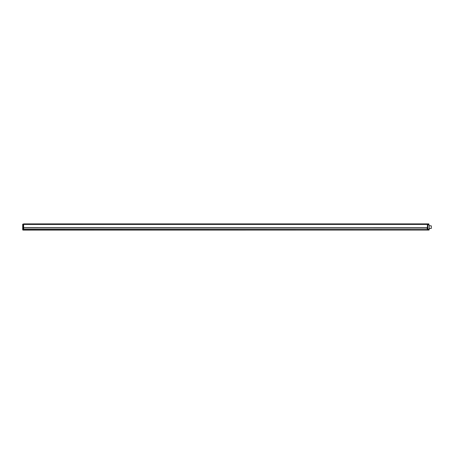 <?xml version="1.0" encoding="UTF-8"?>
<svg xmlns="http://www.w3.org/2000/svg" width="454" height="454" viewBox="0 0 454 454"><rect width="100%" height="100%" fill="white"/><g stroke="black" fill="none" stroke-linecap="round" stroke-linejoin="round"><path stroke-width="0.68" d="M429.189 229.145L429.189 228.447L431.3 228.447L431.3 225.848L429.189 225.695L429.183 229.849L429.087 229.287L429.189 229.832L427.39 230.082L23.631 230.104L428.922 230.064M427.73 224.344L427.39 223.896L23.631 223.896L23.631 229.066L427.39 229.066L427.39 229.872L427.39 224.372L427.816 223.987L427.816 229.213L427.73 224.361M23.375 224.446L427.39 224.389L23.415 224.401L427.39 224.424L427.39 227.59L23.631 227.59L23.336 227.533L23.336 224.599M23.375 227.562L427.39 227.636L23.631 227.624L23.631 229.037L427.39 229.037M23.375 229.1L23.631 230.082L22.706 229.872L22.7 229.372M22.916 230.087L427.39 230.082L23.631 230.082M428.956 224.202L429.019 225.587L428.905 224.151L428.956 224.775L427.855 224.753L428.854 224.764L429.189 225.695L429.087 229.287L427.73 229.213M427.821 229.247L427.816 224.662M427.816 224.066L428.854 224.134L427.855 224.14M427.838 224.089L427.816 229.213M427.759 229.298L429.189 229.122M429.155 229.673L429.189 229.219M429.087 229.122L427.855 229.264M429.019 225.587L428.956 224.151M23.631 229.077L23.631 229.872L428.973 230.042M23.631 224.424L23.631 227.585M427.39 224.134L23.631 224.134L427.39 223.97M23.631 223.896L23.336 224.753L22.7 224.77L22.7 224.225L22.7 229.31L23.364 229.134M23.336 224.662L23.29 229.1L22.7 229.111L22.7 225.337M23.336 229.213L22.802 229.213M23.336 224.753L23.336 227.465M23.336 224.066L22.7 224.225L23.29 224.14M23.415 227.607L23.415 224.389M427.39 224.197L23.336 224.231M427.39 223.901L427.73 223.913M427.855 229.202L429.087 229.225M427.816 229.1L427.816 224.753M427.764 223.913L428.848 223.924L427.878 224.094M427.208 227.636L427.208 229.026M23.387 229.298L22.802 229.372L22.814 229.855M23.631 227.63L23.33 227.528L23.336 229.1M22.802 224.123L22.802 224.758L23.29 224.753M22.802 224.758L22.802 229.111M23.37 227.602L23.37 229.06M427.39 229.026L23.631 229.026M427.197 229.026L427.197 227.636M22.7 224.77L22.7 224.225"/></g></svg>
